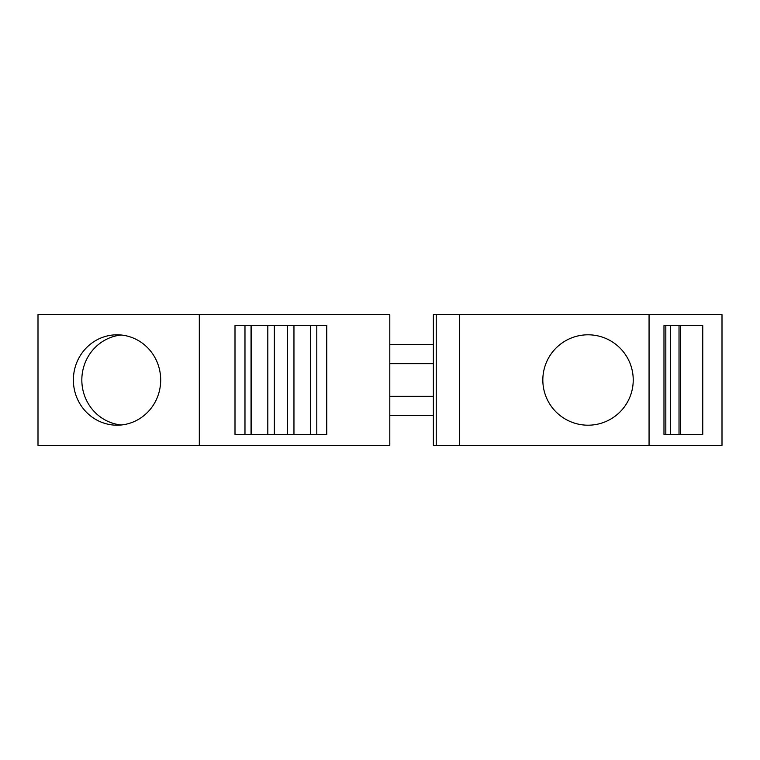 <?xml version="1.0" encoding="UTF-8"?>
<svg xmlns="http://www.w3.org/2000/svg" width="760" height="760" viewBox="0 0 760 760"><rect width="100%" height="100%" fill="white"/><g stroke="black" fill="none" stroke-linecap="round" stroke-linejoin="round"><path stroke-width="1.14" d="M38 314.649L38 445.351L389.804 445.351L389.804 314.649L38 314.649M663.983 325.546L702.753 325.546L702.753 434.454L663.983 434.454L663.983 325.546L670.643 325.546L670.643 434.454L663.983 434.454M459.505 445.351L459.505 314.649L722 314.649L722 445.351L433.371 445.351L433.371 314.649L436.24 314.649L436.24 445.351M649.059 314.649L649.059 445.351M433.371 344.603L389.804 344.603M389.804 415.397L433.371 415.397M633.232 380A45.201 45.201 0 0 0 588.031 334.799A45.201 45.201 0 0 0 542.83 380A45.201 45.201 0 0 0 588.031 425.201A45.201 45.201 0 0 0 633.232 380M326.762 325.546L235.001 325.546L235.001 434.454L326.762 434.454L326.762 325.546M199.31 445.351L199.31 314.649M459.505 314.649L436.24 314.649M73.378 380A45.201 43.662 -90 0 0 117.03 425.201A45.201 43.662 -90 0 0 160.692 380A45.201 43.662 -90 0 0 117.03 334.799A45.201 43.662 -90 0 0 73.378 380M121.267 335.008A45.201 43.662 -90 0 0 83.21 368.714A45.201 43.662 -90 0 0 81.833 380A45.201 43.662 -90 0 0 121.267 424.992M665.827 325.546L665.827 434.454M679.022 325.546L679.022 434.454M251.208 434.454L251.208 325.546M267.815 434.454L267.815 325.546M274.351 434.454L274.351 325.546M287.423 434.454L287.423 325.546M293.959 434.454L293.959 325.546M310.565 434.454L310.565 325.546M680.675 325.546L680.675 434.454M244.976 325.546L244.976 434.454M251.047 325.546L251.047 434.454M310.726 325.546L310.726 434.454M316.797 325.546L316.797 434.454M389.804 363.66L433.371 363.66M389.804 396.34L433.371 396.34"/></g></svg>
